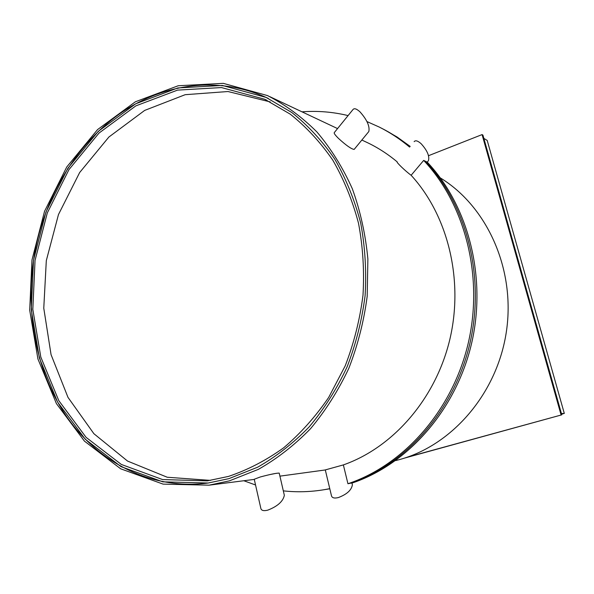 <?xml version="1.0" encoding="UTF-8"?>
<svg xmlns="http://www.w3.org/2000/svg" width="594" height="594" viewBox="0 0 594 594"><rect width="100%" height="100%" fill="white"/><g stroke="black" fill="none" stroke-linecap="round" stroke-linejoin="round"><path stroke-width="0.89" d="M352.279 484.31L352.383 484.756C351.581 490.065 346.896 494.342 338.328 497.579C334.274 498.537 331.979 497.898 331.452 495.671L325.297 469.913L343.369 464.909L347.936 483.739L350.779 483.145C406.148 464.3 453.935 410.35 469.713 344.178C485.417 277.999 467.292 206.111 426.061 161.924C467.292 206.111 485.417 277.999 469.713 344.178C453.935 410.35 406.148 464.3 350.779 483.145L351.982 483.1C407.521 464.553 455.561 410.632 471.361 344.372C487.095 278.111 468.74 206.133 427.22 162.132L423.678 160.402L411.13 175.282C405.45 171.139 395.938 161.984 397.208 161.895C387.422 153.712 376.96 147.045 365.815 141.899M269.349 474.688L276.336 473.307M440.34 177.91C487.154 206.467 515.51 269.201 506.459 331.096C497.512 393.005 452.42 445.307 399.331 459.63L395.611 460.595M229.462 480.843L258.375 469.357C277.094 458.731 294.476 445.173 310.536 428.69C325.549 410.706 338.305 390.592 348.804 368.362C357.796 345.225 363.929 321.198 367.189 296.28L367.879 259.014C365.54 234.4 360.358 210.974 352.316 188.736C342.783 167.538 330.999 148.634 316.958 132.009C301.863 116.936 285.402 104.796 267.552 95.597L223.285 83.353L178.193 85.759L135.402 101.774L97.565 129.596L66.766 166.959L44.543 211.308L31.979 259.957L29.7 310.127L37.927 358.969L56.415 403.593L84.437 441.127L120.664 468.8L163.098 484.117L209.043 485.179L229.462 480.843M228.965 478.63L208.182 483.019C151.552 490.384 97.965 462.615 65.86 415.458C33.932 367.946 23.545 303.571 36.516 243.978C48.649 189.887 79.767 140.897 122.468 111.843C165.236 83.182 218.859 76.158 266.09 97.409L291.892 112.563C308.004 125.438 322.297 140.964 334.778 159.147C345.975 178.645 354.611 199.918 360.669 222.965C365.095 246.703 366.572 270.961 365.095 295.738C361.902 320.404 355.873 344.193 347.007 367.107C336.642 389.137 324.034 409.066 309.192 426.893C293.31 443.235 276.113 456.682 257.596 467.226L228.965 478.63L208.182 483.019L162.845 481.838L120.983 466.617L85.246 439.233L57.611 402.123L39.367 358.019L31.259 309.756L33.509 260.187L45.924 212.11L67.865 168.28L98.277 131.348L135.625 103.824L177.851 87.942L222.371 85.454L266.09 97.409L291.892 112.563C308.004 125.438 322.297 140.964 334.778 159.147C345.975 178.645 354.611 199.918 360.669 222.965C365.095 246.703 366.572 270.961 365.095 295.738C361.902 320.404 355.873 344.193 347.007 367.107C336.642 389.137 324.034 409.066 309.192 426.893C293.31 443.235 276.113 456.682 257.596 467.226L228.965 478.63M381.326 128.118C391.372 133.167 400.898 139.367 409.897 146.718C400.898 139.367 391.372 133.167 381.326 128.118M409.6 147.067C400.096 139.107 389.991 132.447 379.291 127.079L366.966 121.577M348.091 115.585C332.811 111.902 317.448 110.647 302.012 111.828M411.13 175.282C447.935 215.384 463.892 279.93 449.851 339.352C435.721 398.76 393.131 447.468 343.369 464.909M347.936 483.739C403.786 465.065 452.138 410.744 468.05 343.978C483.895 277.205 465.436 204.692 423.678 160.402M329.804 488.78L324.198 489.694L329.774 488.654M243.822 480.746L255.546 484.994M283.308 490.859C297.007 492.381 310.855 491.958 324.851 489.59M325.312 469.951L279.915 476.15M383.212 129.084L397.037 136.969L410.172 146.391M329.024 488.914L326.292 489.359M368.495 131.935L368.829 131.526C369.928 126.292 366.973 119.728 359.979 111.843C356.526 108.702 354.173 107.967 352.91 109.638L334.303 132.596C333.754 133.16 335.127 135.076 338.424 138.35C346.05 145.337 351.292 149.027 354.15 149.421L354.276 149.265M284.34 495.307L279.217 473.114C276.544 473.032 270.211 474.331 260.194 477.004L254.247 479.254L260.803 508.212C261.241 510.528 263.55 511.182 267.738 510.164C277.554 506.355 283.086 501.403 284.34 495.307L284.199 494.713M428.17 160.989L428.437 160.677C429.7 156.163 427.264 150.512 421.139 143.726C417.812 140.756 415.473 140.065 414.137 141.654M270.211 101.901L227.977 91.528L185.18 94.691L144.676 110.41L108.865 137.051L79.655 172.535L58.472 214.545L46.31 260.61L43.77 308.189L51.062 354.655L67.983 397.364L93.874 433.687L127.554 461.07L167.248 477.242L210.566 480.39M228.475 476.418L207.328 480.858L162.6 479.566L121.31 464.441L86.063 437.34L58.806 400.66L40.808 357.076L32.819 309.392L35.046 260.41L47.305 212.912L68.963 169.602L98.983 133.093L135.848 105.873L177.532 90.117L221.473 87.563L264.642 99.235L290.221 114.145C306.2 126.841 320.374 142.166 332.766 160.12C343.889 179.388 352.465 200.416 358.501 223.21C362.927 246.688 364.426 270.686 363.001 295.203C359.882 319.617 353.942 343.176 345.203 365.867L328.66 397.475C315.429 416.802 300.408 433.59 283.59 447.854C266.023 460.454 247.653 469.973 228.475 476.418M561.434 413.565L564.3 413.417L487.199 140.429L483.85 138.38M561.605 414.159L564.3 413.417M407.053 457.246L561.79 414.842L482.937 135.128L482.076 134.593L561.055 414.879M482.076 134.593L428.534 155.695M404.269 458.167L561.79 414.842M367.827 142.85L361.85 140.036M337.555 128.586L269.825 96.666M254.284 479.41L209.043 485.179M266.09 97.409L268.347 98.463M368.829 131.526L354.15 149.421M428.437 160.677L427.175 162.169M352.383 484.756L351.982 483.1M264.642 99.235L266.877 100.267"/></g></svg>
